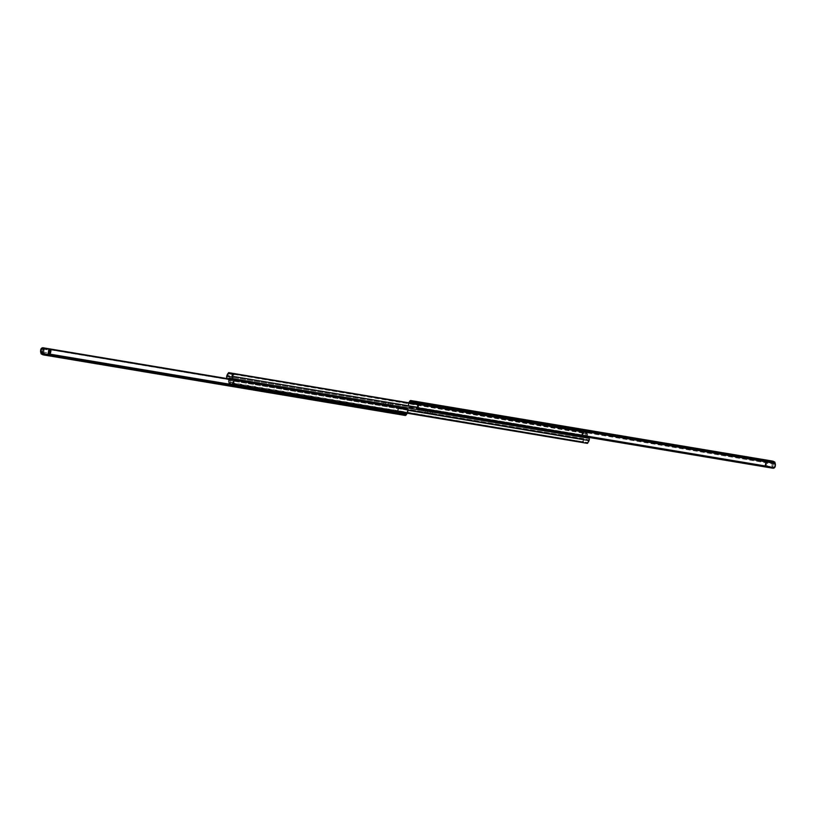 <?xml version="1.0" encoding="UTF-8"?>
<svg xmlns="http://www.w3.org/2000/svg" width="816" height="816" viewBox="0 0 816 816"><rect width="100%" height="100%" fill="white"/><g stroke="black" fill="none" stroke-linecap="round" stroke-linejoin="round"><path stroke-width="0.61" stroke-dasharray="4.08 3.06" d="M398.728 414.375L396.607 414.018L397.994 413.008L396.892 412.825L397.259 411.907A1.775 0.826 99.5 0 1 398.106 411.182A1.775 0.826 99.5 0 1 398.565 411.682L398.912 413.161L397.994 413.008L398.728 414.375L401.584 414.854L400.748 413.233L398.82 414.385A2.458 1.142 99.5 0 1 398.137 413.549L397.8 412.345A3.172 1.479 99.5 0 1 398.086 408.5L398.402 409.387L398.494 408.551A1.632 1.112 160.4 0 0 398.483 408.51A1.632 1.112 160.4 0 0 397.637 407.908L397.331 407.062A1.632 1.112 -19.6 0 1 398.177 407.633L398.086 408.5L398.177 407.633L41.871 348.004M397.892 412.763L400.748 413.233M398.106 411.182L400.962 411.652A1.775 0.826 99.5 0 1 401.421 412.162L401.768 413.641L402.706 413.794L403.512 412.519A1.775 0.826 99.5 0 1 404.114 412.182A1.775 0.826 99.5 0 1 404.675 413.141L404.716 414.13L405.685 414.293L406.643 412.906A1.948 0.908 -80.5 0 0 407.276 410.866L407.857 410.132M397.259 411.907L400.115 412.386A1.775 0.826 99.5 0 1 400.962 411.652M402.482 414.997L399.626 414.518L400.768 413.467L399.85 413.314L400.656 412.039A1.775 0.826 99.5 0 1 401.258 411.703A1.775 0.826 99.5 0 1 401.819 412.672L401.86 413.651L400.768 413.467L401.747 414.875L404.603 415.354L403.798 413.743L402.482 414.997L401.584 414.854M400.942 413.273L403.798 413.743M401.258 411.703L404.114 412.182M400.656 412.039L403.512 412.519M389.558 411.59L386.141 411.019L389.558 411.59M386.152 412.264L389.569 412.845L386.152 412.264M221.595 383.489L226.073 384.234L221.595 383.489M223.676 385.081L221.197 384.662L225.869 385.448L223.676 385.081L223.88 383.867M314.415 399.014L318.893 399.769L314.415 399.014M316.496 400.615L314.017 400.197L318.689 400.982L316.496 400.615L316.7 399.401M61.118 356.633L57.691 356.062L61.118 356.633M57.701 357.306L61.129 357.877L57.701 357.306M68.085 357.796L72.563 358.55L68.085 357.796M70.166 359.387L67.677 358.979L72.359 359.754L70.166 359.387L70.37 358.183M145.197 370.699L149.675 371.453L145.197 370.699M147.278 372.29L144.799 371.882L149.471 372.657L147.278 372.29L147.482 371.086M375.105 409.173L379.583 409.928L375.105 409.173M377.196 410.764L374.707 410.356L379.379 411.131L377.196 410.764L377.39 409.561M399.85 413.314L402.706 413.794M398.912 413.161L401.768 413.641M396.892 412.825L399.748 413.304L400.115 412.386M49.388 353.522L49.888 354.756L399.748 413.304M42.993 353.593L49.072 354.613L42.493 353.032M48.358 354.491L49.072 354.613M49.582 355.735L49.827 354.256L405.685 414.293M401.86 413.651L404.716 414.13M43.095 354.858L43.381 353.665M49.531 355.939L398.82 414.385M401.747 414.875L399.626 414.518M405.256 415.466L404.603 415.354M399.463 414.497L396.607 414.018M50.47 350.278A1.632 1.112 -141.4 0 1 51.469 349.982L405.623 409.244A1.632 1.112 -141.4 0 1 406.858 409.948L407.276 410.866M398.494 408.551L406.858 409.948M398.402 409.387A1.948 0.908 -80.5 0 0 398.33 411.519L406.643 412.906M398.33 411.519L398.779 413.141M42.718 352.012L49.317 353.114M43.238 349.095L49.776 350.186M43.462 348.575L49.745 349.687M50.796 349.87L397.637 407.908M51.469 349.982L52.03 349.279L397.331 407.062M40.8 352.604L397.8 412.345M43.126 349.554L44.197 349.738L43.534 353.685M44.197 349.738A1.632 0.765 99.5 0 1 45.217 348.248L44.146 348.065M49.246 348.922L45.217 348.248M401.819 412.672L404.675 413.141M400.605 412.111L403.461 412.59M400.768 413.467L403.624 413.947M401.003 413.508L403.859 413.987M398.585 411.774L401.441 412.253M398.565 411.682L401.421 412.162M397.749 412.967L400.605 413.447M397.994 413.008L400.85 413.488M423.82 410.642L432.562 412.111L423.82 410.642M428.247 412.631L423.218 411.794L432.358 413.324L428.247 412.631L428.451 411.427L423.422 410.581L432.562 412.111L428.451 411.427L428.655 410.213L432.766 410.897L423.626 409.367L428.655 410.213M383.826 403.951L392.578 405.419L383.826 403.951M388.263 405.94L383.234 405.103L392.374 406.633L388.263 405.94L388.467 404.736L383.438 403.889L392.578 405.419L388.467 404.736L388.671 403.522L392.782 404.206L383.642 402.676L388.671 403.522M230.347 379.511L230.408 383.112A5.947 2.774 99.5 0 1 232.091 382.378A5.947 2.774 99.5 0 1 233.437 383.612L234.671 380.236L228.929 379.522A3.172 1.479 99.5 0 1 228.806 382.194L583.562 441.864L583.246 440.783A1.948 0.908 -80.5 0 0 583.226 439.62A1.377 0.643 99.5 0 1 583.379 438.151A1.377 0.643 99.5 0 1 584.083 437.468L588.917 438.274M229.459 383.449L582.155 442.496L229.031 383.408L228.388 381.398A1.948 0.908 -80.5 0 0 228.368 380.236A1.377 0.643 99.5 0 1 228.5 378.808M581.329 435.764L582.563 432.388A5.947 2.774 -80.5 0 0 583.909 433.622A5.947 2.774 -80.5 0 0 585.592 432.888L585.653 436.489L582.134 435.652A3.172 1.479 -80.5 0 0 582.889 433.092L581.053 431.633L582.236 433.704A1.948 0.908 99.5 0 1 581.828 434.795A1.377 0.643 -80.5 0 0 581.502 436.223A1.377 0.643 -80.5 0 0 581.941 437.111L584.083 437.468M583.246 440.783L581.461 442.354M581.288 442.017L228.745 383.112M582.155 442.496L583.562 441.864M229.021 379.297L583.787 438.906A3.172 1.479 99.5 0 1 583.675 441.578M234.671 380.236L583.879 438.682M234.498 379.807A1.377 0.643 99.5 0 1 234.172 381.205A1.948 0.908 -80.5 0 0 233.764 382.296L234.947 384.367L233.111 382.908A3.172 1.479 99.5 0 1 233.866 380.348L233.855 380.103M588.632 441.68L587.969 442.292A3.172 1.479 99.5 0 1 588.724 439.732L588.713 439.487M233.121 383.214L587.928 442.588L587.367 443.363M234.243 384.275L407.266 413.233M234.947 384.367L407.276 413.202M235.222 384.101L407.408 412.916M229.225 378.083L231.917 378.532M229.276 379.338L229.337 382.928A5.947 2.774 99.5 0 1 231.02 382.204A5.947 2.774 99.5 0 1 232.366 383.438L233.6 380.062M233.672 383.724L232.601 383.54M233.529 383.704L232.458 383.52M230.296 383.163L229.225 382.979M230.153 383.132L229.082 382.959M228.113 373.034L228.633 372.637M580.778 431.899L228.766 372.994M581.053 431.633L229.051 372.728M581.757 431.725L233.845 373.504M582.879 432.786L232.438 374.136L587.194 433.806A3.172 1.479 -80.5 0 0 587.071 436.478L232.121 377.318M582.145 435.897L227.287 376.513M585.653 436.489L586.979 436.703M586.969 432.592L417.598 404.257L586.969 432.592L587.245 433.51L586.969 432.592M774.843 462.101L774.557 463.814L773.18 462.427L766.173 461.744L766.469 460.061L766.897 460.775A2.458 1.142 -80.5 0 0 766.836 460.856L766.132 461.876A3.172 1.479 -80.5 0 0 765.143 465.61L764.949 466.456A1.632 1.112 -141.4 0 1 763.97 466.721L764.531 466.018A1.632 1.112 38.6 0 0 765.53 465.722A1.632 1.112 38.6 0 0 765.551 465.691L409.142 406.052A1.632 1.112 38.6 0 0 410.377 406.756L409.816 407.459L587.5 437.192A1.377 0.643 -80.5 0 0 587.632 435.764A1.948 0.908 99.5 0 1 587.612 434.602L586.724 432.898L417.71 404.614M587.255 432.888L586.541 432.551M581.941 437.111L586.775 437.917M582.4 435.938L583.634 432.562A5.947 2.774 -80.5 0 0 584.98 433.796A5.947 2.774 -80.5 0 0 586.663 433.072L586.724 436.662M585.847 432.868L586.918 433.041M585.704 432.837L586.775 433.021M582.471 432.296L583.542 432.48M582.328 432.276L583.399 432.46M415.058 402.727L414.14 402.349L414.181 403.328A1.775 0.826 -80.5 0 0 414.742 404.297A1.775 0.826 -80.5 0 0 415.344 403.961L416.15 402.686L412.202 402.257M414.742 404.297L411.886 403.818A1.775 0.826 -80.5 0 0 412.488 403.481L415.395 403.889M411.397 403.216A1.775 0.826 -80.5 0 0 411.886 403.818M414.181 403.328L411.325 402.859M418.108 403.237L415.252 402.767M772.905 461.142L417.272 401.625L418.006 402.992L417.088 402.839L417.435 404.318A1.775 0.826 -80.5 0 0 417.894 404.818L415.038 404.348A1.775 0.826 -80.5 0 0 415.701 403.94M417.435 404.318L414.579 403.838A1.775 0.826 -80.5 0 0 415.038 404.348M426.442 404.41L429.859 404.981L426.442 404.41M429.848 403.736L426.431 403.155L429.848 403.736M594.405 432.511L589.927 431.766L594.405 432.511M593.905 431.185L590.131 430.552L593.905 431.185L593.701 432.398M501.585 416.986L497.107 416.231L501.585 416.986M501.085 415.65L497.311 415.018L501.085 415.65L500.881 416.864M754.882 459.367L758.309 459.938L754.882 459.367M758.299 458.694L754.871 458.123L758.299 458.694M747.915 458.204L743.437 457.45L747.915 458.204M747.415 456.878L743.641 456.246L747.415 456.878L747.211 458.082M670.803 445.301L666.325 444.547L670.803 445.301M670.303 443.965L666.529 443.343L670.303 443.965L670.099 445.179M440.895 406.827L436.417 406.072L440.895 406.827M440.395 405.501L436.621 404.869L440.395 405.501L440.191 406.705M417.088 402.839L416.15 402.686M415.232 402.533L416.374 401.482L414.253 401.125L415.232 402.533L412.376 402.053M414.14 402.349L766.112 461.244L766.367 462.835L409.489 402.9M773.007 462.407L415.395 402.553M774.557 463.814L774.67 464.222A1.948 0.908 99.5 0 1 774.598 466.354L773.915 467.099L417.506 407.449M766.958 460.142L767.795 460.601A1.224 1.081 -80.5 0 1 767.999 461.56L767.336 465.518L766.265 465.344L766.928 461.387M767.999 461.56L773.537 462.488L772.874 466.446A1.632 0.765 99.5 0 1 771.854 467.935L766.754 467.078L771.854 467.935M767.825 467.262A1.632 0.765 99.5 0 1 767.336 465.518M416.374 401.482L413.518 401.003M418.251 403.033L419.393 401.982L417.272 401.625M419.393 401.982L416.537 401.503M773.915 467.099A1.632 1.112 -19.6 0 1 772.517 467.354L418.363 408.092A1.632 1.112 -19.6 0 1 417.517 407.49M774.67 464.222L417.67 404.481M765.551 465.691L765.734 464.875A1.948 0.908 99.5 0 1 766.367 462.835M409.816 407.459A1.632 1.112 -141.4 0 1 408.643 406.827L408.143 405.868L408.724 405.134L409.142 406.052M408.724 405.134A1.948 0.908 99.5 0 1 409.357 403.094M764.531 466.018L410.377 406.756M765.734 464.875L764.949 466.456L408.643 406.827M408.734 402.767A3.172 1.479 -80.5 0 0 408.143 405.868M766.132 461.876L409.132 402.135M766.897 460.775L766.612 462.478M417.415 404.226L414.579 403.838M773.762 461.489L773.507 462.968M773.537 462.488A1.224 1.081 99.5 0 0 773.333 461.53L772.844 461.132M770.783 467.752A1.632 0.765 -80.5 0 0 771.803 466.262L772.466 462.315M766.265 465.344A1.632 0.765 -80.5 0 0 766.754 467.078M417.894 404.818A1.775 0.826 -80.5 0 0 418.741 404.093L417.496 403.889M418.006 402.992L415.15 402.512M418.741 404.093L419.108 403.175M415.344 403.961L412.488 403.481M414.997 402.492L412.141 402.013M397.963 412.845L400.819 413.324M401.013 413.437L403.869 413.916M41.126 353.807L398.137 413.549M406.184 408.541L405.623 409.244M42.667 354.47L42.82 353.573M376.89 410.723L377.094 409.51M378.481 410.989L378.675 409.775M375.605 410.499L375.809 409.295M146.982 372.249L147.186 371.035M148.563 372.514L148.767 371.3M145.697 372.035L145.901 370.821M69.87 359.346L70.074 358.132M71.451 359.601L71.655 358.397M68.585 359.122L68.789 357.918M316.2 400.564L316.404 399.35M317.781 400.829L317.985 399.616M314.915 400.35L315.119 399.136M223.38 385.03L223.584 383.816M224.961 385.295L225.165 384.081M222.095 384.815L222.299 383.602M400.85 413.335L403.706 413.814M397.78 412.896L400.636 413.375M228.368 380.236L583.226 439.62M228.929 379.522L583.787 438.906M233.866 380.348L588.724 439.732M234.172 381.205L407.867 410.275M228.388 381.398L228.806 382.194M233.111 382.908L233.764 382.296M387.345 405.787L387.753 403.369M390.548 406.327L390.956 403.9M385.06 405.409L385.468 402.982M427.329 412.478L427.737 410.06M430.532 413.018L430.94 410.591M425.044 412.1L425.452 409.673M233.917 383.408L232.846 383.234M233.437 383.612L232.366 383.438M230.408 383.112L229.337 382.928M230.03 382.755L228.959 382.582M581.828 434.795L226.97 375.411M582.134 435.652L587.071 436.478M587.632 435.764L417.476 407.296M582.236 433.704L582.889 433.092M587.194 433.806L587.612 434.602M585.97 433.245L587.041 433.418M585.592 432.888L586.663 433.072M582.563 432.388L583.634 432.562M582.083 432.592L583.154 432.766M415.15 402.665L412.294 402.186M418.22 403.104L415.364 402.625M774.914 467.252L774.598 466.354M766.836 460.856L409.836 401.115M418.669 408.938L418.363 408.092M772.517 467.354L772.813 468.211M767.795 460.601L767.642 461.509M773.333 461.53L773.18 462.427M771.803 466.262L772.874 466.446M437.519 405.011L437.325 406.225M439.11 405.277L438.906 406.49M438.804 405.236L438.61 406.439M667.437 443.486L667.233 444.7M669.018 443.751L668.814 444.965M668.722 443.71L668.518 444.914M744.549 456.399L744.345 457.603M746.13 456.654L745.926 457.868M745.834 456.613L745.63 457.817M498.219 415.171L498.015 416.384M499.8 415.436L499.596 416.65M499.504 415.385L499.3 416.599M591.039 430.705L590.835 431.919M592.62 430.97L592.416 432.184M592.324 430.919L592.12 432.133M418.037 403.155L415.334 402.696M414.987 402.563L412.335 402.125M385.937 412.233L386.141 411.019M57.497 357.265L57.691 356.062M49.705 355.898L49.909 354.685M398.188 407.663L398.483 408.51M379.379 411.131L379.583 409.928M374.707 410.356L374.911 409.142M149.471 372.657L149.675 371.453M144.799 371.882L144.993 370.668M72.359 359.754L72.563 358.55M67.677 358.979L67.881 357.765M61.129 357.877L61.333 356.663M318.689 400.982L318.893 399.769M314.017 400.197L314.221 398.983M225.869 385.448L226.073 384.234M221.197 384.662L221.401 383.449M389.569 412.845L389.773 411.631M392.374 406.633L392.782 404.206M383.234 405.103L383.642 402.676M432.358 413.324L432.766 410.897M423.218 411.794L423.626 409.367M232.091 382.378L231.02 382.204M583.909 433.622L584.98 433.796M426.431 403.155L426.227 404.369M594.803 431.338L594.599 432.551M501.983 415.803L501.779 417.017M754.871 458.123L754.667 459.337M748.323 457.021L748.119 458.235M671.201 444.118L671.007 445.332M441.293 405.644L441.089 406.858M766.295 460.102L766.091 461.315M772.823 461.122L772.619 462.335M765.53 465.722L764.969 466.436M436.621 404.869L436.417 406.072M666.529 443.343L666.325 444.547M743.641 456.246L743.437 457.45M758.503 458.735L758.309 459.938M497.311 415.018L497.107 416.231M590.131 430.552L589.927 431.766M430.063 403.767L429.859 404.981"/><path stroke-width="1.22" d="M49.072 354.613L48.358 354.491L48.205 355.399L49.042 355.858L42.667 354.47A1.224 1.081 -80.5 0 1 42.463 353.512L43.126 349.554A1.632 0.765 -80.5 0 1 44.146 348.065L49.246 348.922A1.632 0.765 99.5 0 1 49.735 350.656L49.072 354.613M51.051 349.544L50.857 350.39A3.172 1.479 99.5 0 1 49.868 354.124L49.164 355.144A2.458 1.142 99.5 0 1 49.103 355.225L49.633 353.165A1.948 0.908 -80.5 0 0 50.266 351.125L50.449 350.309A1.632 1.112 -141.4 0 1 50.47 350.278L51.031 349.564L407.357 409.173A1.632 1.112 38.6 0 0 406.184 408.541L52.03 349.279A1.632 1.112 38.6 0 0 51.051 349.544L50.266 351.125M42.463 353.512L48.001 354.44L48.664 350.482A1.632 0.765 -80.5 0 0 48.175 348.738M43.432 348.636A1.632 1.112 160.4 0 0 42.085 348.901L41.402 349.646L41.086 348.748A3.172 1.479 99.5 0 0 40.8 352.604L41.126 353.807A2.458 1.142 99.5 0 0 41.157 353.899L43.177 354.878L405.256 415.466A2.458 1.142 99.5 0 0 406.164 414.885L406.868 413.865L49.868 354.124M49.582 355.735L49.103 355.225M407.357 409.173L407.857 410.132A3.172 1.479 99.5 0 1 406.868 413.865M42.993 353.593L41.33 351.778L42.718 352.012M41.402 349.646A1.948 0.908 -80.5 0 0 41.33 351.778M42.085 348.901L43.238 349.095M49.776 350.186L50.449 350.309M49.745 349.687L50.796 349.87M41.086 348.748L41.871 348.004A1.632 1.112 -19.6 0 1 43.187 347.789L52.03 349.279M41.157 353.899L41.443 352.186M42.238 354.511L42.493 353.032M48.001 354.44A1.224 1.081 99.5 0 0 48.205 355.399M228.5 378.808A1.377 0.643 99.5 0 1 229.225 378.083L588.917 438.274A1.377 0.643 99.5 0 1 589.366 439.161A1.377 0.643 99.5 0 1 589.03 440.589A1.948 0.908 -80.5 0 0 588.632 441.68L587.234 443.006L587.734 443.18M407.266 413.233L587.367 443.363L407.408 412.916M587.928 442.588L587.367 443.363L587.928 442.588M407.276 413.202L586.949 443.272M234.059 378.889A1.377 0.643 99.5 0 1 234.498 379.807M763.97 466.721L587.5 437.192A1.377 0.643 -80.5 0 1 586.775 437.917L231.917 378.532A1.377 0.643 -80.5 0 0 232.621 377.849A1.377 0.643 -80.5 0 0 232.774 376.38A1.948 0.908 99.5 0 1 232.754 375.217L232.438 374.136L228.072 373.412L227.368 374.32A1.948 0.908 99.5 0 1 226.97 375.411A1.377 0.643 -80.5 0 0 226.634 376.839A1.377 0.643 -80.5 0 0 227.083 377.726M227.368 374.32L228.766 372.994M232.438 374.136L233.845 373.504L417.608 404.277L228.633 372.637L228.072 373.412L228.633 372.637M232.325 374.422A3.172 1.479 -80.5 0 0 232.213 377.094L227.276 376.268A3.172 1.479 -80.5 0 0 228.031 373.708M417.71 404.614L234.712 373.983L232.754 375.217M417.221 402.859L416.252 402.696L417.221 402.859L417.67 404.481A1.948 0.908 99.5 0 1 417.598 406.613L417.823 408.367A1.632 1.112 160.4 0 0 418.669 408.938L772.813 468.211A1.632 1.112 160.4 0 0 774.129 467.996L774.914 467.252A3.172 1.479 -80.5 0 0 775.2 463.396L774.874 462.193A2.458 1.142 -80.5 0 0 774.843 462.101L772.905 461.142L416.537 401.503L415.252 402.767L414.416 401.146L413.518 401.003L412.202 402.257L410.744 400.534A2.458 1.142 -80.5 0 0 409.836 401.115L409.132 402.135A3.172 1.479 -80.5 0 0 408.734 402.767M411.284 401.87L410.315 401.707L411.284 401.87L411.325 402.859A1.775 0.826 -80.5 0 0 411.397 403.216M413.294 402.206L414.232 402.359L413.294 402.206L412.539 403.41M775.2 463.396L418.2 403.655L417.863 402.451A2.458 1.142 -80.5 0 0 417.18 401.615L410.744 400.534M414.416 401.146L417.272 401.625M411.397 400.646L414.253 401.125M774.129 467.996L417.823 408.367L417.914 407.5A3.172 1.479 -80.5 0 0 418.2 403.655M417.812 408.337L417.517 407.49A1.632 1.112 -19.6 0 1 417.506 407.449L417.598 406.613M409.489 402.9L410.315 401.707M414.232 402.359L414.559 403.747M415.701 403.94A1.775 0.826 -80.5 0 0 415.885 403.614L416.252 402.696M417.496 403.889L415.885 403.614M49.164 355.144L406.164 414.885M43.187 347.789L43.462 348.575M49.735 350.656L48.664 350.482M407.867 410.275L589.03 440.589M232.213 377.094L227.276 376.268M417.476 407.296L232.774 376.38M774.874 462.193L417.863 402.451"/></g></svg>
